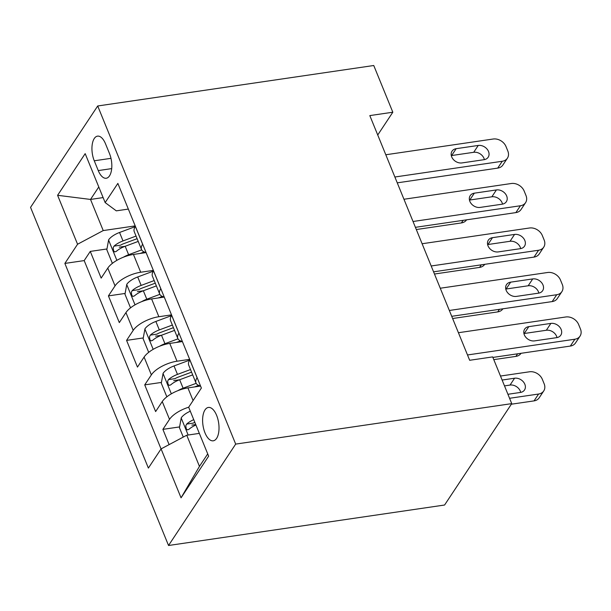 <?xml version="1.0" encoding="UTF-8"?>
<svg xmlns="http://www.w3.org/2000/svg" width="611" height="611" viewBox="0 0 611 611"><rect width="100%" height="100%" fill="white"/><g stroke="black" fill="none" stroke-linecap="round" stroke-linejoin="round"><path stroke-width="0.92" d="M216.622 415.358A16.856 7.928 -98.3 0 0 208.374 407.445A16.856 7.928 -98.3 0 0 205.006 432.893A16.856 7.928 -98.3 0 0 213.262 440.806A16.856 7.928 -98.3 0 0 216.622 415.358M235.686 444.098L511.743 403.627L444.587 505.022L168.537 545.493L30.55 207.373L97.707 105.978L235.686 444.098L168.537 545.493M146.09 252.587L133.45 254.436A21.072 8.646 157.8 0 0 107.78 268.099L101.159 278.104L90.268 251.411L106.963 248.96M119.237 247.165L125.102 246.302M153.353 270.383L140.706 272.239A21.072 8.646 157.8 0 0 115.044 285.895L108.422 295.9L125.118 293.448M137.391 291.653L143.257 290.79M108.422 295.9L119.313 322.593L125.942 312.588A21.072 8.646 157.8 0 1 151.604 298.932L164.244 297.076M182.406 341.564L169.759 343.42A21.072 8.646 157.8 0 0 144.097 357.076L137.467 367.081L126.576 340.388L143.272 337.936M155.545 336.142L161.411 335.279M200.561 386.053L187.913 387.909A21.072 8.646 157.8 0 0 162.251 401.564L155.629 411.57L144.731 384.877L161.426 382.433M173.7 380.63L179.565 379.767M377.735 134.993L392.82 112.218L369.815 115.594L469.668 360.284L492.672 356.908L511.743 403.627M94.262 160.792L98.256 170.584A16.329 7.676 -98.3 0 0 106.245 178.244A16.329 7.676 -98.3 0 0 109.506 153.59L105.512 143.799A16.329 7.676 -98.3 0 0 97.516 136.138A16.329 7.676 -98.3 0 0 94.262 160.792L110.988 158.341M103.114 197.59L90.52 199.438L103.228 230.576L77.566 244.24L64.865 263.425L148.381 468.072L161.083 448.894L181.055 497.828L208.641 456.173L188.669 407.232L201.378 388.054L117.862 183.399L105.153 202.585L116.296 210.848L128.341 209.084M77.566 244.24L57.594 195.299L85.181 153.644L105.153 202.585M189.67 359.36L177.022 361.216L169.759 343.42M171.508 314.871L158.868 316.727L151.604 298.932M90.268 251.411L84.188 260.591L161.052 448.94M188.684 407.209A21.072 8.646 -22.2 0 0 169.514 419.36L162.893 429.365L169.11 444.617M144.731 384.877L151.36 374.871A21.072 8.646 -22.2 0 1 177.022 361.216M126.576 340.388L133.198 330.383A21.072 8.646 -22.2 0 1 158.868 316.727M142.669 244.194L142.63 244.24A21.072 8.646 157.8 0 0 141.523 249.502A21.072 8.646 157.8 0 0 146.06 252.503M135.405 226.391L135.367 226.444A21.072 8.646 157.8 0 0 134.26 231.706L141.523 249.502M153.56 270.887L153.529 270.933A21.072 8.646 157.8 0 0 152.422 276.195L159.677 293.99A21.072 8.646 -22.2 0 1 160.792 288.728L160.823 288.682M171.714 315.375L171.683 315.421A21.072 8.646 157.8 0 0 170.576 320.691L177.839 338.486A21.072 8.646 -22.2 0 1 178.947 333.216L178.977 333.171M189.868 359.864L189.838 359.91A21.072 8.646 157.8 0 0 188.73 365.179L195.994 382.975A21.072 8.646 -22.2 0 1 197.101 377.705L197.132 377.659M135.199 225.894L103.228 230.576M392.82 112.218L373.756 65.507L97.707 105.978M98.783 186.966L90.52 199.438L57.594 195.299M199.339 433.382L186.745 435.231L199.453 466.376L207.717 453.904M84.188 260.591L64.865 263.425M162.893 429.365L179.588 426.921M191.862 425.119L195.734 424.553M164.214 296.992A21.072 8.646 -22.2 0 1 159.677 293.99M182.368 341.48A21.072 8.646 -22.2 0 1 177.839 338.486M161.083 448.894L186.745 435.231M200.523 385.969A21.072 8.646 -22.2 0 1 195.994 382.975M181.055 497.828L199.453 466.376M385.801 154.759L493.176 139.018A10.54 8.233 33.5 0 1 506.015 146.571L507.825 151.016A10.54 8.233 33.5 0 1 507.413 158.18A10.54 8.233 33.5 0 1 502.257 161.266L394.882 177.007M397.257 182.842L497.721 168.117L502.257 161.266M478.253 145.449A8.432 6.591 -146.5 0 1 487.028 149.061A8.432 6.591 -146.5 0 1 488.181 157.226A8.432 6.591 -146.5 0 1 484.057 159.685L461.977 162.923A8.432 6.591 -146.5 0 1 453.194 159.318A8.432 6.591 -146.5 0 1 452.041 151.154A8.432 6.591 -146.5 0 1 456.165 148.687L478.253 145.449L473.708 152.299A8.432 6.591 -146.5 0 1 484.378 159.631M451.308 155.591A8.432 6.591 -146.5 0 1 451.628 155.538L473.708 152.299M507.413 158.18L502.876 165.039A10.54 8.233 -146.5 0 1 497.721 168.117M123.399 257.208A13.961 5.728 -22.2 0 1 128.631 254.726L141.691 249.861M140.079 253.466L144.196 251.938M416.312 229.537L461.42 222.923A10.54 8.233 -146.5 0 0 466.575 219.845L466.575 219.845M112.852 263.005L112.264 263.089L106.818 249.746L108.636 239.818A13.961 5.728 -22.2 0 1 119.557 232.478L135.245 226.635M112.264 263.089L112.89 262.974M136.047 236.075L123.002 240.933A13.961 5.728 157.8 0 0 114.013 246.126L113.165 247.799L113.6 250.793L114.639 251.908L116.189 251.465A13.961 5.728 -22.2 0 1 125.186 246.271L138.223 241.414M114.013 246.126L120.634 245.156A7.111 2.918 -22.2 0 1 123.582 243.72L137.108 238.687M403.955 199.255L511.331 183.506A10.54 8.233 33.5 0 1 524.169 191.06L525.979 195.505A10.54 8.233 33.5 0 1 525.567 202.676A10.54 8.233 33.5 0 1 520.412 205.754L413.036 221.495M415.419 227.33L515.875 212.605L520.412 205.754M496.407 189.937A8.432 6.591 -146.5 0 1 505.182 193.55A8.432 6.591 -146.5 0 1 506.336 201.714A8.432 6.591 -146.5 0 1 502.211 204.181L480.131 207.412A8.432 6.591 -146.5 0 1 471.356 203.807A8.432 6.591 -146.5 0 1 470.195 195.642A8.432 6.591 -146.5 0 1 474.319 193.175L496.407 189.937L491.87 196.795A8.432 6.591 -146.5 0 1 502.532 204.12M469.462 200.087A8.432 6.591 -146.5 0 1 469.783 200.026L491.87 196.795M525.567 202.676L521.03 209.527A10.54 8.233 -146.5 0 1 515.875 212.605M422.109 243.743L529.493 227.995A10.54 8.233 33.5 0 1 542.324 235.548L544.141 239.993A10.54 8.233 33.5 0 1 543.721 247.165A10.54 8.233 33.5 0 1 538.566 250.243L431.19 265.984M433.573 271.826L534.029 257.094L538.566 250.243M514.561 234.433A8.432 6.591 -146.5 0 1 523.337 238.038A8.432 6.591 -146.5 0 1 524.498 246.202A8.432 6.591 -146.5 0 1 520.373 248.669L498.286 251.908A8.432 6.591 -146.5 0 1 489.51 248.295A8.432 6.591 -146.5 0 1 488.357 240.131A8.432 6.591 -146.5 0 1 492.474 237.671L514.561 234.433L510.025 241.284A8.432 6.591 -146.5 0 1 520.694 248.616M487.616 244.576A8.432 6.591 -146.5 0 1 487.937 244.522L510.025 241.284M543.721 247.165L539.185 254.016A10.54 8.233 -146.5 0 1 534.029 257.094M440.264 288.232L547.647 272.491A10.54 8.233 33.5 0 1 560.478 280.037L562.296 284.482A10.54 8.233 33.5 0 1 561.876 291.653A10.54 8.233 33.5 0 1 556.72 294.731L449.345 310.472M451.728 316.315L552.184 301.582L556.72 294.731M532.716 278.921A8.432 6.591 -146.5 0 1 541.491 282.526A8.432 6.591 -146.5 0 1 542.652 290.691A8.432 6.591 -146.5 0 1 538.528 293.158L516.44 296.396A8.432 6.591 -146.5 0 1 507.665 292.784A8.432 6.591 -146.5 0 1 506.511 284.619A8.432 6.591 -146.5 0 1 510.636 282.16L532.716 278.921L528.179 285.772A8.432 6.591 -146.5 0 1 538.849 293.104M505.778 289.064A8.432 6.591 -146.5 0 1 506.091 289.011L528.179 285.772M561.876 291.653L557.339 298.504A10.54 8.233 -146.5 0 1 552.184 301.582M458.426 332.72L565.801 316.979A10.54 8.233 33.5 0 1 578.632 324.525L580.45 328.978A10.54 8.233 33.5 0 1 580.03 336.142A10.54 8.233 33.5 0 1 574.882 339.22L467.499 354.968M492.886 357.427L570.346 346.07L574.882 339.22M550.87 323.41A8.432 6.591 -146.5 0 1 559.653 327.015A8.432 6.591 -146.5 0 1 560.806 335.179A8.432 6.591 -146.5 0 1 556.682 337.646L534.594 340.885A8.432 6.591 -146.5 0 1 525.819 337.272A8.432 6.591 -146.5 0 1 524.666 329.108A8.432 6.591 -146.5 0 1 528.79 326.648L550.87 323.41L546.333 330.261A8.432 6.591 -146.5 0 1 557.003 337.593M523.933 333.553A8.432 6.591 -146.5 0 1 524.253 333.499L546.333 330.261M580.03 336.142L575.493 342.992A10.54 8.233 -146.5 0 1 570.346 346.07M141.561 301.697A13.961 5.728 -22.2 0 1 146.793 299.214L159.853 294.349M158.234 297.954L162.35 296.427M434.474 274.026L479.574 267.412A10.54 8.233 -146.5 0 0 484.729 264.334L484.737 264.319M131.006 307.493L130.418 307.577L124.972 294.235L126.79 284.306A13.961 5.728 -22.2 0 1 137.712 276.966L153.399 271.131M130.418 307.577L131.052 307.463M154.201 280.564L141.164 285.421A13.961 5.728 157.8 0 0 132.167 290.622L131.319 292.287L131.755 295.281L132.801 296.396L134.344 295.961A13.961 5.728 -22.2 0 1 143.341 290.76L156.378 285.902M132.167 290.622L138.789 289.645A7.111 2.918 -22.2 0 1 141.737 288.209L155.263 283.176M159.715 346.185A13.961 5.728 -22.2 0 1 164.947 343.703L178.007 338.838M176.396 342.443L180.512 340.915M452.629 318.514L497.728 311.9A10.54 8.233 -146.5 0 0 502.884 308.822L502.884 308.822M149.16 351.982L148.58 352.073L143.127 338.723L144.944 328.794A13.961 5.728 -22.2 0 1 155.866 321.455L171.554 315.62M148.58 352.073L149.206 351.951M172.355 325.06L159.318 329.909A13.961 5.728 157.8 0 0 150.321 335.111L149.474 336.776L149.909 339.769L150.955 340.885L152.506 340.449A13.961 5.728 -22.2 0 1 161.495 335.248L174.532 330.398M150.321 335.111L156.943 334.141A7.111 2.918 -22.2 0 1 159.899 332.697L173.425 327.664M177.87 390.673A13.961 5.728 -22.2 0 1 183.101 388.191L196.162 383.334M194.55 386.931L198.667 385.404M493.787 359.635L515.89 356.396A10.54 8.233 -146.5 0 0 521.038 353.311L521.053 353.295M167.315 396.478L166.734 396.562L161.289 383.212L163.106 373.283A13.961 5.728 -22.2 0 1 174.02 365.943L189.716 360.108M166.734 396.562L167.361 396.44M190.51 369.548L177.473 374.398A13.961 5.728 157.8 0 0 168.483 379.599L167.628 381.264L168.071 384.258L169.11 385.373L170.66 384.938A13.961 5.728 -22.2 0 1 179.649 379.737L192.694 374.887M168.483 379.599L175.097 378.629A7.111 2.918 -22.2 0 1 178.053 377.186L191.579 372.152M511.354 404.207L534.045 400.885A10.54 8.233 -146.5 0 0 539.2 397.799L543.737 390.948A10.54 8.233 33.5 0 0 544.149 383.784L542.339 379.332A10.54 8.233 33.5 0 0 529.5 371.786L500.485 376.04M543.737 390.948A10.54 8.233 33.5 0 1 538.581 394.034L509.559 398.288M183.269 437.079L179.443 427.7L181.261 417.771A13.961 5.728 -22.2 0 1 190.288 411.203M520.702 392.399A8.432 6.591 33.5 0 0 510.04 385.067L504.503 385.885M193.74 419.658A13.961 5.728 157.8 0 0 186.638 424.087L185.782 425.752L186.225 428.754L187.264 429.869L188.814 429.426A13.961 5.728 -22.2 0 1 195.917 424.996M186.638 424.087L193.259 423.118A7.111 2.918 -22.2 0 1 194.81 422.27M507.924 394.278L520.381 392.453A8.432 6.591 33.5 0 0 524.505 389.994A8.432 6.591 33.5 0 0 523.352 381.829A8.432 6.591 33.5 0 0 514.577 378.217L502.12 380.042M193.084 400.572L187.913 387.909M140.706 272.239L133.45 254.436M115.044 285.895L107.78 268.099M169.514 419.36L162.251 401.564M151.36 374.871L144.097 357.076M133.198 330.383L125.942 312.588M142.63 244.24L135.367 226.444M160.792 288.728L153.529 270.933M178.947 333.216L171.683 315.421M197.101 377.705L189.838 359.91M111.706 168.605L98.256 170.584M456.165 148.687L451.628 155.538M463.13 220.334L461.42 222.923M108.59 240.062L116.869 260.355M125.186 246.271L128.631 254.726M119.557 232.478L123.002 240.933M474.319 193.175L469.783 200.026M492.474 237.671L487.937 244.522M510.636 282.16L506.091 289.011M528.79 326.648L524.253 333.499M481.292 264.823L479.574 267.412M126.744 284.55L135.023 304.843M143.341 290.76L146.793 299.214M137.712 276.966L141.164 285.421M499.447 309.319L497.728 311.9M144.899 329.039L153.178 349.332M161.495 335.248L164.947 343.703M155.866 321.455L159.318 329.909M517.601 353.807L515.89 356.396M163.053 373.535L171.34 393.828M179.649 379.737L183.101 388.191M174.02 365.943L177.473 374.398M538.581 394.034L534.045 400.885M181.207 418.023L188.15 435.024M510.04 385.067L514.577 378.217"/></g></svg>
